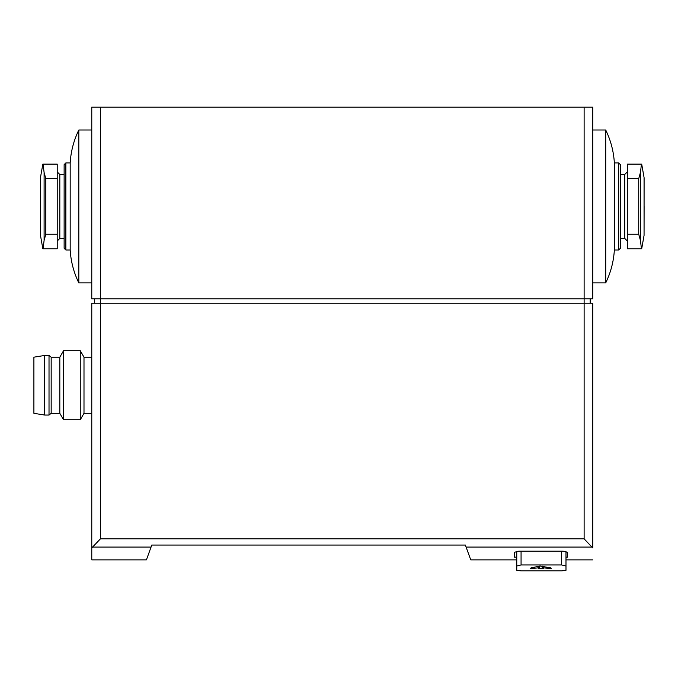 <?xml version="1.0" encoding="UTF-8"?>
<svg xmlns="http://www.w3.org/2000/svg" width="678" height="678" viewBox="0 0 678 678"><rect width="100%" height="100%" fill="white"/><g stroke="black" fill="none" stroke-linecap="round" stroke-linejoin="round"><path stroke-width="1.02" d="M100.412 107.116L91.776 107.116L91.776 298.871L100.412 298.871L100.412 107.116L592.767 107.116L592.767 298.871L100.412 298.871L100.412 303.193L91.776 303.193L91.776 559.875L91.776 547.934L100.412 538.866L100.412 303.193L584.122 303.193L584.122 107.116M516.755 551.324L516.755 570.317L521.068 570.884L561.664 570.884L565.986 570.317L565.986 551.485L565.986 570.317L565.986 566.003L561.664 564.96L521.068 564.96L521.068 551.189M516.755 559.875L470.752 559.875L465.354 545.053L151.804 545.053L146.414 559.875L91.776 559.875M592.767 547.934L592.767 303.193L584.122 303.193L584.122 538.866L592.767 547.934M516.755 557.146L514.373 557.146L514.373 552.299L518.695 551.189L563.181 551.189L567.494 552.299L567.494 557.146L565.986 557.146M561.664 570.884L521.068 570.884L516.755 570.317M516.755 566.003L521.068 564.96M543.527 567.85L543.527 568.63L538.349 568.63L538.349 567.85L530.569 568.63L530.95 567.952L540.019 566.011L550.926 567.952L551.299 568.63L543.527 567.85L543.527 566.393M94.361 303.193L94.361 298.871M590.174 303.193L590.174 298.871M91.776 413.326L83.996 413.326L83.996 357.179L80.258 350.704L63.554 350.704L63.554 419.801L80.258 419.801L80.258 350.704M63.554 419.801L59.817 413.326L59.817 357.179L63.554 350.704M59.817 413.326L51.172 413.326L51.172 357.179L49.019 355.45L44.697 355.45L44.697 415.055L49.019 415.055L49.019 355.45M44.697 415.055L33.9 413.326L33.9 357.179L44.697 355.45M538.349 566.393L538.349 567.85M627.311 178.653L627.311 164.127L641.464 164.127L640.43 172.5L638.727 178.653L627.311 178.653L627.311 248.775L641.464 248.775L640.43 240.402L638.727 234.249L627.311 234.249M618.675 162.915L618.675 249.987L620.404 248.258L620.404 164.644L618.675 162.915L614.361 162.915C613.658 151.372 610.776 140.405 605.717 130.007L592.767 130.007M618.675 249.987L614.361 249.987L614.361 162.915M614.361 249.987C613.658 261.53 610.776 272.497 605.717 282.896L605.717 130.007M43.07 164.127L44.104 172.5L45.807 178.653L57.223 178.653L57.223 164.127L43.07 164.127M57.223 234.249L57.223 248.775L43.07 248.775L44.104 240.402L45.807 234.249L57.223 234.249L57.223 178.653M65.859 249.987L65.859 162.915L64.13 164.644L64.13 248.258L65.859 249.987L70.181 249.987C70.876 261.53 73.758 272.497 78.818 282.896L91.776 282.896M65.859 162.915L70.181 162.915L70.181 249.987M70.181 162.915C70.876 151.372 73.758 140.405 78.818 130.007L78.818 282.896M592.335 547.078L466.091 547.078M151.067 547.078L92.2 547.078M584.122 538.866L100.412 538.866M561.664 564.96L561.664 551.189M549.087 567.588L549.087 568.63M532.781 567.588L532.781 568.63M542.231 566.096L542.231 568.63M539.637 566.096L539.637 568.63M627.311 241.004L624.726 238.41L624.726 174.492L627.311 171.898M640.43 240.402L640.43 172.5M638.727 234.249L638.727 178.653M641.702 248.775L644.058 235.402L644.058 177.492L641.702 164.127M57.223 171.898L59.817 174.492L59.817 238.41L57.223 241.004M45.807 178.653L45.807 234.249M44.104 172.5L44.104 240.402M42.833 164.127L40.477 177.492L40.477 235.402L42.833 248.775M592.767 559.875L565.986 559.875M91.776 357.179L83.996 357.179M83.996 413.326L80.258 419.801M59.817 357.179L51.172 357.179M51.172 413.326L49.019 415.055M624.726 174.492L620.404 174.492M624.726 238.41L620.404 238.41M605.717 282.896L592.767 282.896M644.058 234.503L644.1 206.451M644.058 178.399L644.058 177.492M644.058 235.402L644.1 177.95M59.817 238.41L64.13 238.41M59.817 174.492L64.13 174.492M78.818 130.007L91.776 130.007M40.477 234.503L40.477 235.402M40.477 178.399L40.434 234.952M40.477 177.492L40.434 177.95"/></g></svg>
